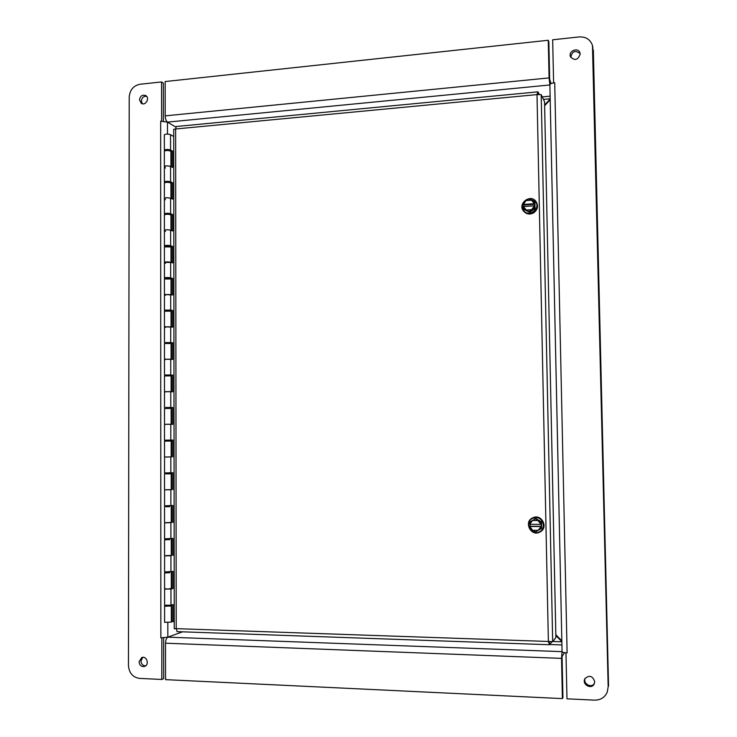 <?xml version="1.0" encoding="UTF-8"?>
<svg xmlns="http://www.w3.org/2000/svg" width="737" height="737" viewBox="0 0 737 737"><rect width="100%" height="100%" fill="white"/><g stroke="black" fill="none" stroke-linecap="round" stroke-linejoin="round"><path stroke-width="1.11" d="M544.625 105.787L550.189 99.679M561.824 640.84L555.836 634.732L561.824 640.831M555.855 635.497L561.843 641.614M550.18 98.933L544.615 105.05M177.156 631.581L176.217 628.652L174.245 628.725L173.72 129.297L175.636 128.984L176.217 126.497L537.872 91.849L537.006 94.594L541.188 94.631L544.542 101.715L555.891 637.514L552.686 641.697L548.374 641.466L549.516 644.737L551.949 641.752M539.272 94.318L537.872 91.849M538.203 94.4L538.157 91.987M548.991 641.549L549.894 641.651M549.424 641.991L549.682 644.691M176.207 628.725L175.59 628.707M526.025 200.593L528.816 198.926L531.524 200.206L526.025 200.593L523.362 204.471L523.39 202.463L526.025 200.593M534.362 203.707L531.524 200.206L534.38 201.689L534.767 204.269L534.509 208L531.718 209.667L534.408 205.807M529.065 211.528L526.218 210.045L531.718 209.667L529.065 211.528L529.627 212.256L524.081 209.483L523.5 206.553L526.218 210.045L523.51 208.755M534.297 205.807L523.5 206.553M534.767 204.269L523.786 205.024L523.362 204.471M523.814 206.526L523.786 205.024M523.454 204.453L534.251 203.707M534.38 201.689L534.924 202.454L535.053 208.737L534.509 208M535.053 208.737L529.627 212.256M529.35 198.76L535.532 201.625C540.958 208.672 528.862 217.802 523.694 210.598C520.93 204.637 522.819 200.694 529.35 198.76M535.606 201.735L535.688 201.846C541.115 208.884 529.019 218.005 523.86 210.81L523.777 210.699M533.892 212.357C529.967 214.633 526.513 214.209 523.537 211.077C517.171 203.596 530.64 193.343 536.039 201.606C538.277 205.632 537.559 209.216 533.892 212.357M536.121 201.726L536.204 201.846C538.443 205.863 537.724 209.446 534.058 212.588C530.133 214.863 526.688 214.43 523.712 211.307L523.629 211.187M532.446 520.506L535.283 518.866L538.047 520.543L532.446 520.506L529.829 524.293L529.756 522.082L532.446 520.506M540.949 524.366L538.047 520.543L540.958 522.155L541.382 526.338L541.096 528.687L538.25 530.327L540.986 526.54M535.55 531.902L532.639 530.281L538.25 530.327L535.55 531.902L541.096 528.687M529.783 526.458L532.639 530.281L529.885 528.595L530.152 524.293M540.875 526.54L529.875 526.458M541.382 526.338L530.198 526.255M541.621 528.401L541.492 521.897L535.827 518.618L535.283 518.866M529.829 524.293L540.829 524.366M541.492 521.897L540.958 522.155M535.808 517.65C543.215 517.319 546.264 528.558 539.613 531.727C531.128 536.656 523.749 521.888 532.86 518.258L535.808 517.65M532.934 518.222L535.974 517.577C543.362 517.245 546.412 528.475 539.76 531.635L539.687 531.681M540.433 531.746L539.991 532.003C531.018 537.245 523.215 521.612 532.86 517.798C541.142 513.707 548.466 527.13 540.433 531.746M532.943 517.761L533.026 517.715C541.299 513.643 548.623 527.047 540.599 531.653L540.074 531.957M161.845 637.855L161.799 679.459L139.486 678.399C132.78 677.321 129.095 673.01 128.45 665.483L129.224 97.063C129.869 89.932 133.443 85.667 139.947 84.267L161.56 81.936L161.633 121.154M163.393 121.181L163.374 83.143L161.56 81.936M161.781 637.874L160.841 637.837L160.666 121.209L161.578 121.117M139.044 661.817L141.725 657.579C146.608 655.469 149.749 664.627 144.728 666.386C141.486 667.013 139.597 665.493 139.044 661.817M139.496 99.882C140.27 95.921 142.361 94.483 145.769 95.58C150.164 98.049 145.539 106.156 141.329 103.364L139.496 99.882M163.651 637.8L163.669 678.648L161.799 679.459M142.738 657.349L140.979 661.061C141.311 664.157 142.867 665.76 145.65 665.87M146.608 96.307C143.586 96.123 141.845 97.689 141.375 101.015L142.352 103.779M160.675 121.209L167.465 122.112L175.738 127.031L167.465 122.112C166.101 121.006 165.346 118.915 165.208 115.856L165.189 81.549L548.273 40.259L549.083 77.91L549.876 84.847M562.064 651.72L561.539 658.371L562.405 698.602L165.539 679.643L165.521 643.198C165.659 640.002 166.433 637.984 167.843 637.164L182.573 631.821L167.843 637.164L160.85 637.837M553.616 82.912L552.667 39.789L579.218 36.924C585.878 36.629 590.291 39.466 592.465 45.436L608.172 686.847L607.26 692.089C604.819 697.46 600.591 700.141 594.575 700.141L566.974 698.823L565.97 652.816L567.122 652.862C563.998 652.687 562.322 652.328 562.064 651.766L562.101 651.646M607.26 692.089L608.172 686.847M553.607 82.866L554.712 82.765L567.112 652.853M580.166 54.188C577.854 60.213 574.611 61.033 570.429 56.629C568.153 50.89 578.269 46.892 579.955 52.889L580.166 54.188M594.713 681.614L594.262 683.825C591.7 689.97 581.65 684.544 584.874 678.777C589.259 674.788 592.539 675.728 594.713 681.614M592.926 48.504L592.465 45.436M593.349 49.969L608.55 685.907M580.12 53.626C575.321 49.895 572.188 51.129 570.733 57.32M585.132 678.335C582.727 683.807 591.627 688.616 594.455 683.356M549.922 84.958L549.876 84.755C550.088 83.806 551.7 83.143 554.703 82.765M564.588 652.641L562.202 656.206L562.091 657.551L562.948 697.635L562.405 698.602M551.092 83.603L549.655 79.255L548.853 41.742L548.273 40.259M164.959 150.68L164.351 150.182C165.659 149.298 167.723 149.252 170.56 150.035L172.578 151.14L172.596 167.428L170.569 166.387C167.741 165.65 165.668 165.696 164.36 166.534C166.507 165.604 168.69 165.668 170.91 166.737M172.578 151.14L170.293 150.864M169.261 150.108L169.261 150.588L165.972 150.477M171.371 166.802L171.352 151.242M165.152 182.454L164.369 181.965C165.678 181.164 167.75 181.118 170.588 181.818L172.615 182.804L172.624 199.147L170.597 198.225C167.76 197.571 165.687 197.617 164.379 198.364C166.534 197.534 168.718 197.59 170.938 198.539M172.615 182.804L170.146 182.61M169.289 182.325L166.009 182.223M171.399 198.594L171.389 182.905M165.438 214.347L164.388 213.85C165.696 213.14 167.769 213.094 170.615 213.712L172.642 214.578L172.661 230.985L170.634 230.174C167.787 229.612 165.705 229.649 164.397 230.312C166.553 229.576 168.745 229.622 170.966 230.451M172.642 214.578L169.888 214.458M169.317 214.163L166.028 214.08M171.426 230.497L171.417 214.66M165.991 246.351L164.406 245.845C165.714 245.228 167.796 245.191 170.643 245.716L172.67 246.462L172.688 262.916L170.662 262.234C167.806 261.755 165.724 261.801 164.415 262.363L170.993 262.464M172.67 246.462L169.399 246.416M169.344 246.103L166.055 246.038M171.463 262.51L171.445 246.536M166.074 278.374L164.425 277.941C165.733 277.425 167.824 277.388 170.671 277.821L172.707 278.448L172.725 294.966L164.434 294.524L171.03 294.597M172.707 278.448L169.363 278.429M169.363 278.162L166.074 278.107M171.491 294.625L171.472 278.522M166.092 310.507L164.443 310.166L170.698 310.047L172.734 310.553L172.753 327.127L164.452 326.795L171.058 326.841M172.734 310.553L169.39 310.544M169.39 310.323L166.092 310.286M171.518 326.86L171.509 310.609M166.111 342.751L172.771 342.769L172.79 359.398L164.471 359.186L171.085 359.195M172.771 342.769L169.418 342.769M169.418 342.604L166.111 342.585M171.546 359.205L171.537 342.816M166.129 375.105L172.799 375.096L172.817 391.78L164.489 391.679L171.113 391.66M172.799 375.096L169.446 375.105M169.446 374.986L166.129 374.995M171.583 391.669L171.564 375.133M166.157 407.57L172.836 407.533L172.854 424.282L164.508 424.291L171.141 424.236L171.131 408.427L164.544 408.482M172.836 407.533L169.473 407.552M169.473 407.487L166.157 407.506M171.61 424.236L171.592 407.561M171.177 456.912L165.917 456.986M169.786 456.931L170.781 456.922M166.175 440.155L172.863 440.081L165.899 440.136L166.175 441.095M171.638 456.903L171.629 440.1M172.863 440.081L172.882 456.885M171.205 489.654L165.936 489.746M169.814 489.672L170.809 489.69M164.572 457.014L164.526 472.933L172.9 472.749L172.919 489.608M171.675 489.617L171.657 472.813M171.233 522.505L165.954 522.616M169.842 522.524L170.837 522.57M164.591 489.838L164.544 505.831L172.928 505.527L172.946 522.45M171.703 522.441L171.684 505.674M171.26 555.477L165.972 555.606M169.869 555.486L170.864 555.56M164.609 522.782L164.563 538.839L172.965 538.415L172.983 555.403M171.73 555.385L171.721 538.636M171.288 588.568L173.011 588.467L170.947 589.038L164.591 589.075L165.991 588.706M169.897 588.577L170.901 588.67M164.627 555.836L164.581 571.967L173.002 571.424L173.011 588.467M171.767 588.439L171.749 571.728M164.646 589.01L164.6 605.215L170.966 605.178L173.029 604.543L173.048 621.65L174.236 621.254M173.72 136.483L170.542 134.659C167.714 133.83 165.65 133.885 164.342 134.816L164.351 150.173M173.048 621.65L171.795 621.613L171.776 604.93M171.159 445.388L171.629 446.392M171.638 451.09L171.168 452.113M170.901 159.128L171.362 160.344M171.371 164.904L170.91 165.641M170.91 166.562L170.901 151.352C168.681 150.228 166.498 150.155 164.351 151.14L164.406 151.278M165.41 168.045L164.36 166.534L164.369 181.947M170.938 198.382L170.929 183.098C168.709 182.094 166.516 182.03 164.369 182.914L164.425 183.043M165.429 199.709L164.379 198.364L164.388 213.831M170.966 230.312L170.956 214.955C168.727 214.071 166.544 214.025 164.388 214.808L164.434 214.909M165.447 231.473L164.397 230.312L164.406 245.826M170.993 262.354L170.984 246.923L164.452 246.895M165.466 263.358L164.415 262.363L164.425 277.941M171.03 294.496L171.012 279.001L164.471 278.991M165.484 295.344L164.434 294.524L164.443 310.157M171.058 326.758L171.039 311.189L164.489 311.198M165.503 327.449L164.452 326.795L164.462 342.484M171.085 359.14L171.067 343.488L164.508 343.506M165.512 343.249L165.512 342.714M165.53 359.656L164.471 359.186L164.48 374.93M171.113 391.623L171.104 375.898L164.526 375.944M165.539 375.75L165.539 375.078M165.549 391.983L164.489 391.679L164.498 407.478M165.558 408.372L165.558 407.561M165.567 424.42L164.508 424.291L164.508 440.155M164.517 441.131L164.517 457.023L171.177 456.931L171.159 441.058L164.563 441.141M165.576 441.104L165.576 440.155M166.194 472.97L165.926 473.9L171.187 473.808L166.194 473.762M165.595 473.771L165.595 472.97M164.526 473.919L164.535 489.856L171.205 489.737L171.187 473.808M169.556 506.568L166.221 506.494M166.221 506.734L169.556 506.66M165.613 506.485L165.613 505.923M164.544 506.816L164.554 522.819L171.233 522.662L171.214 506.678M169.574 539.484L164.563 539.834L166.24 539.327M166.24 539.714L169.574 539.622M164.563 539.834L164.572 555.891L171.26 555.698L171.251 539.659M169.602 572.502L164.581 572.962L166.258 572.281M166.258 572.806L169.602 572.704M169.63 605.639L171.306 605.971L164.6 606.21L165.484 605.482M164.581 572.971L164.591 589.075L171.288 588.854L171.279 572.76M166.276 606.017L169.63 605.897M164.664 622.295L171.325 622.12L171.306 605.971M171.325 619.928L171.795 619.771M552.851 641.485L561.843 641.789M550.171 98.767L543.445 99.394M537.006 94.594L175.636 128.984L176.217 628.652L548.374 641.466L537.006 94.594M541.188 94.631L552.686 641.697M549.876 84.958L167.465 122.112L167.474 134.06M167.824 622.747L167.843 637.164L562.055 651.646M561.539 658.371L165.521 643.198M165.208 115.856L549.083 77.91M170.588 181.818L170.569 166.387M170.615 213.712L170.597 198.225M170.643 245.716L170.634 230.174M170.671 277.821L170.662 262.234M170.698 310.047L170.689 294.404M170.726 342.383L170.717 326.684M170.754 374.838L170.744 359.085M170.791 407.395L170.772 391.587M170.818 440.072L170.8 424.208M170.846 472.859L170.827 456.949M170.873 505.766L170.864 489.792M170.901 538.784L170.892 522.754M170.929 571.921L170.92 555.836M170.966 605.178L170.947 589.038M170.56 150.035L170.542 134.659M561.916 644.93L549.83 644.507M542.266 96.916L550.115 96.169M176.963 631.627L549.516 644.737M549.876 84.755L562.064 651.766M169.63 606.164L169.63 605.409M169.602 572.907L169.602 572.115M169.574 539.779L169.574 538.931M169.556 506.761L169.547 505.868M169.528 473.863L169.528 472.914M169.501 441.058L169.501 440.09M169.473 408.335L169.473 407.423M169.446 375.723L169.446 374.866M169.418 343.23L169.418 342.419M169.39 310.839L169.39 310.093M169.363 278.568L169.363 277.877M169.344 246.407L169.335 245.771M169.317 214.356L169.317 213.767M169.289 182.417L169.289 181.882M166.276 606.284L166.276 605.538M166.258 573.018L166.258 572.216M166.24 539.871L166.24 539.014M166.221 506.835L166.221 505.932M166.157 408.353L166.157 407.441M166.138 375.723L166.129 374.866M166.111 343.212L166.111 342.41M166.092 310.811L166.092 310.056M166.074 278.522L166.074 277.821M166.055 246.342L166.055 245.697M166.028 214.274L166.028 213.684M166.009 182.325L166.009 181.781M165.991 150.477L165.991 149.989M164.498 408.464L164.508 424.291M164.48 375.907L164.489 391.679M164.462 343.46L164.471 359.186M164.443 311.134L164.452 326.795M164.425 278.908L164.434 294.514M164.406 246.803L164.415 262.363M164.388 214.808L164.397 230.294M164.369 182.914L164.379 198.354M164.351 151.14L164.36 166.525M164.6 606.219L164.609 622.378"/></g></svg>
